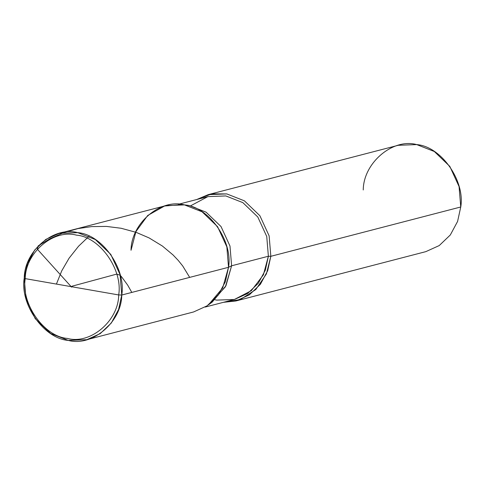 <?xml version="1.0" encoding="UTF-8"?>
<svg xmlns="http://www.w3.org/2000/svg" width="485" height="485" viewBox="0 0 485 485"><rect width="100%" height="100%" fill="white"/><g stroke="black" fill="none" stroke-linecap="round" stroke-linejoin="round"><path stroke-width="0.73" d="M25.244 278.632C25.39 252.721 53.568 228.805 76.484 235.146C99.801 236.874 123.008 269.757 118.686 294.947L25.244 278.632L24.25 278.014C24.402 250.969 53.805 226.016 77.715 232.636C102.044 234.437 126.264 268.751 121.753 295.032L118.686 294.947C123.008 269.757 99.801 236.874 76.484 235.146C53.568 228.805 25.39 252.721 25.244 278.632C20.922 303.822 44.129 336.705 67.445 338.433C90.362 344.774 118.54 320.858 118.686 294.947L25.244 278.632L24.25 278.014C19.739 304.295 43.953 338.609 68.288 340.409C92.198 347.024 121.602 322.07 121.753 295.032L120.062 274.595L110.804 254.431L95.327 239.548L77.715 232.636L59.194 233.352L45.766 239.432L34.696 250.024L27.409 263.579L24.25 278.014L25.935 298.445L35.193 318.609L50.67 333.492L68.288 340.409L86.809 339.694L100.237 333.607L111.307 323.022L118.595 309.466L121.753 295.032L118.686 294.947C118.54 320.858 90.362 344.774 67.445 338.433C44.129 336.705 20.922 303.822 25.244 278.632M59.194 233.352L165.973 205.616L184.494 204.9L202.106 211.818L217.583 226.701L226.841 246.865L228.532 267.296L121.753 295.032L228.532 267.296L231.612 265.792L229.981 246.04L221.027 226.55L206.07 212.163L189.041 205.476L182.408 204.591L184.494 204.9L202.106 211.818L217.583 226.701L226.841 246.865L228.532 267.296L231.612 265.792L229.981 246.04L221.027 226.55L206.07 212.163L189.041 205.476L184.73 204.943M178.462 204.264L207.901 196.619L225.804 195.928L242.833 202.615L257.796 217.001L266.744 236.492L268.375 256.244L231.612 265.792L225.943 285.768L212.2 302.106L208.453 304.859L222.67 287.963L228.532 267.296C233.042 241.015 208.823 206.701 184.494 204.9C160.583 198.286 131.18 223.239 131.029 250.278C131.18 223.239 160.583 198.286 184.494 204.9C208.823 206.701 233.042 241.015 228.532 267.296L225.373 281.73L218.086 295.286L207.016 305.877L193.588 311.958L86.809 339.694M131.029 250.278L135.927 231.6L147.713 215.479L164.542 206.016L182.408 204.591M208.265 194.631L398.191 145.306L416.712 144.591L434.33 151.508L449.807 166.391L459.065 186.555L460.75 206.986L270.83 256.31L269.139 235.88L259.881 215.716L244.404 200.832L226.792 193.915L208.265 194.631L196.698 199.529L211.781 193.873L226.792 193.915L244.404 200.832L259.881 215.716L269.139 235.88L270.83 256.31L268.375 256.244L266.744 236.492L257.796 217.001L242.833 202.615L225.804 195.928L207.847 196.631L190.66 205.792M363.247 189.968C363.398 162.93 392.801 137.976 416.712 144.591C441.047 146.391 465.26 180.705 460.75 206.986L270.83 256.31L268.375 256.244L231.612 265.792L225.398 286.805L210.308 303.416M205.161 307.066L234.594 299.421L247.574 293.534L258.281 283.301L265.325 270.2L268.375 256.244L263.385 274.843L251.351 290.667L234.358 299.481L216.692 300.112L215.073 299.797M223.397 302.331L240.378 299.542L255.801 289.557L266.398 273.952L270.83 256.31L267.671 270.745L260.384 284.301L249.314 294.892L235.886 300.973L223.397 302.331M235.886 300.973L425.806 251.648L439.234 245.568L450.304 234.976L457.591 221.421L460.75 206.986M56.424 284.077L61.74 270.836L69.1 258.172L78.534 246.253L89.107 236.177M71.628 287.162L37.357 249.217L38.169 245.901L49.852 238.753L63.523 232.709L77.946 228.593L91.629 226.598L106.512 226.422L121.123 228.265L136.139 232.351L149.071 237.905L162.414 246.053L173.03 254.934L178.213 260.378L182.718 265.98L189.683 277.39M71.822 286.259L116.727 274.098L120.238 275.292L122.014 277.378L127.694 285.144L131.805 292.419"/></g></svg>
